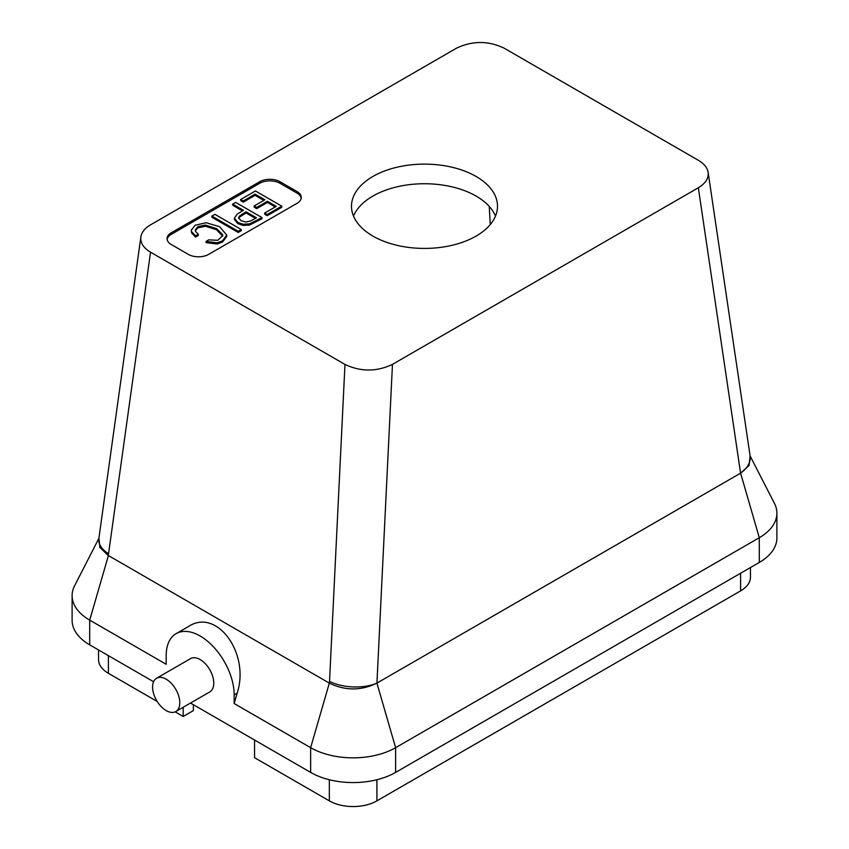 <?xml version="1.0" encoding="UTF-8"?>
<svg xmlns="http://www.w3.org/2000/svg" width="849" height="849" viewBox="0 0 849 849"><rect width="100%" height="100%" fill="white"/><g stroke="black" fill="none" stroke-linecap="round" stroke-linejoin="round"><path stroke-width="1.27" d="M372.881 236.075A73.003 42.153 0 0 0 452.443 245.212A73.003 42.153 0 0 0 497.503 206.265A73.003 42.153 0 0 0 424.5 164.122A73.003 42.153 0 0 0 351.497 206.265A73.003 42.153 0 0 0 372.881 236.075M698.334 187.767L392.461 364.37C376.595 371.883 360.772 371.904 344.97 364.433L150.549 252.185C143.481 247.94 140.255 242.867 140.86 236.988C141.624 232.255 144.892 228.19 150.666 224.773L456.539 48.17C472.405 40.656 488.228 40.635 504.03 48.106L698.451 160.355C704.118 163.698 707.344 167.699 708.13 172.358C708.788 178.301 705.519 183.437 698.334 187.767L740.583 473.158L376.924 683.116L392.461 364.37M297.044 191.556A14.422 8.32 180 0 1 301.268 197.435A14.422 8.32 180 0 1 297.044 203.325L208.674 254.35A14.422 8.32 180 0 1 188.276 254.35L171.286 244.533A14.422 8.32 180 0 1 167.062 238.643A14.422 8.32 180 0 1 171.286 232.764L259.656 181.739A14.422 8.32 180 0 1 280.043 181.739L297.044 191.556L297.044 193.126A14.422 8.32 180 0 1 301.204 198.22M740.583 473.158A33.652 20.45 171.6 0 0 750.113 455.945L749.041 465.528L740.593 473.148L759.293 537.714L395.613 747.682A60.088 34.692 180 0 1 310.638 747.682L234.165 703.524L237.168 693.155C250.168 653.624 217.036 607.863 188.786 626.339L176.136 633.641A48.064 27.752 60 0 1 213.184 646.524A48.064 27.752 60 0 1 234.165 694.896L234.165 703.524M206.052 241.434L206.052 242.612L217.111 244.003L222.502 242.039L226.747 236.425L226.747 235.12L222.502 240.872L217.111 242.825L206.052 241.434L208.79 239.853L217.779 240.32L222.725 235.629L222.576 234.621L216.569 228.593L205.416 225.059L197.881 226.672L195.238 230.047L195.652 231.544L198.316 234.271L195.535 235.884L191.609 231.703L191.301 230.153L195.164 225.25L206.18 222.725L219.647 226.725L226.747 235.12M195.535 235.884L195.535 237.062L191.609 232.881L191.301 230.153M238.198 231.278L211.91 216.102L214.956 214.351L241.243 229.527L238.198 231.278L238.198 232.456L211.91 217.28L211.91 216.102M241.243 229.527L241.243 230.705L238.198 232.456M255.432 218.384L246.008 212.95L239.609 217.079L238.686 218.437M246.008 211.772L239.609 215.901L238.58 217.853L240.925 220.623L245.839 222.035L250.572 220.995L256.451 217.8L246.008 211.772L246.008 212.95M235.651 202.402L261.938 217.577L249.617 223.871L243.026 224.242L237.826 222.438L234.42 218.151L237.242 214.075L243.461 210.297L232.722 204.089L235.651 202.402M232.722 204.089L232.722 205.267L242.443 210.881M98.548 649.963L98.548 659.577A33.652 19.421 0 0 0 108.407 673.31L108.407 655.651M140.86 236.988L98.845 538.606A33.652 18.105 -172.1 0 0 108.534 553.803L108.248 555.479L99.842 547.425L98.93 538.043M750.452 567.535L750.452 577.15A33.652 19.421 0 0 1 740.593 590.893L376.914 800.862A33.652 19.421 180 0 1 329.327 800.862L254.551 757.69L254.551 740.031M329.486 683.212C345.394 690.831 361.207 690.81 376.914 683.116A33.652 16.078 2.8 0 1 329.529 681.386L329.486 683.212L108.407 555.564L89.707 620.131L166.181 664.279L166.181 655.651A48.064 27.752 60 0 1 176.136 633.641M329.486 683.201A33.652 19.421 180 0 1 329.327 683.116L310.638 747.682L310.638 772.41A60.088 34.692 180 0 0 395.613 772.41L759.293 562.441A60.088 34.692 0 0 0 776.888 537.905L776.888 513.178A60.088 34.692 0 0 0 774.415 503.33L750.102 455.924M759.293 562.441L759.293 537.714A60.088 34.692 0 0 0 776.888 513.178M98.76 538.616L74.585 585.757A60.088 34.692 0 0 0 72.112 595.595L72.112 620.322A60.088 34.692 0 0 0 89.707 644.858L153.584 681.726M190.505 703.046L310.638 772.41M183.182 707.281L183.182 716.482L193.381 710.592L193.381 704.702M183.182 716.482L175.181 711.855M157.192 701.476L108.407 673.31M490.276 224.55L489.236 206.403M353.502 216.081A73.003 42.153 180 0 1 404.655 185.326A73.003 42.153 180 0 1 476.119 196.087A73.003 42.153 180 0 1 495.498 216.081M175.796 711.547L209.788 691.924A19.23 11.101 -120 0 0 209.788 669.723A19.23 11.101 -120 0 0 190.558 658.622L156.577 678.245A19.23 11.101 -120 0 0 152.587 687.043A19.23 11.101 -120 0 0 160.981 706.389A19.23 11.101 -120 0 0 175.796 711.547A19.23 11.101 -120 0 0 175.796 689.346A19.23 11.101 -120 0 0 156.577 678.245M72.112 595.595A60.088 34.692 0 0 0 89.707 620.131L89.707 644.858M222.671 236.202L216.569 229.771L205.416 226.237L197.881 227.85L195.302 230.641M198.316 234.271L198.316 235.449L195.535 237.062M167.126 239.429A14.422 8.32 180 0 1 171.286 234.335L259.656 183.31A14.422 8.32 180 0 1 280.043 183.31L297.044 193.126M261.938 217.577L261.938 218.755L249.617 225.049L243.026 225.42L237.826 223.616L234.43 219.573L234.42 218.151M275.225 206.954L267.414 202.455L256.716 208.631L254.159 207.156L254.159 205.978L264.867 199.802L255.061 194.145L255.061 195.312L243.27 202.126L240.713 200.651L240.713 199.473L255.443 190.972L281.73 206.148L281.73 207.326L267.233 215.699L264.676 214.224L264.676 213.046L276.243 206.371L267.414 201.277L267.414 202.455M263.848 200.385L255.061 195.312M267.414 201.277L256.716 207.453L256.716 208.631M256.716 207.453L254.159 205.978M255.061 194.145L243.27 200.948L243.27 202.126M243.27 200.948L240.713 199.473M281.73 206.148L267.233 214.521L267.233 215.699M267.233 214.521L264.676 213.046M108.534 553.803L150.549 252.185M376.914 683.116L395.613 747.682L395.613 772.41M740.593 590.893L740.593 573.234M376.914 800.862L376.914 779.732M329.327 800.862L329.327 779.732M329.529 681.386L344.97 364.433M237.168 693.155L234.165 694.896M171.286 234.335L171.286 232.764M259.656 183.31L259.656 181.739M280.043 183.31L280.043 181.739M750.113 455.945L708.13 172.358"/></g></svg>

